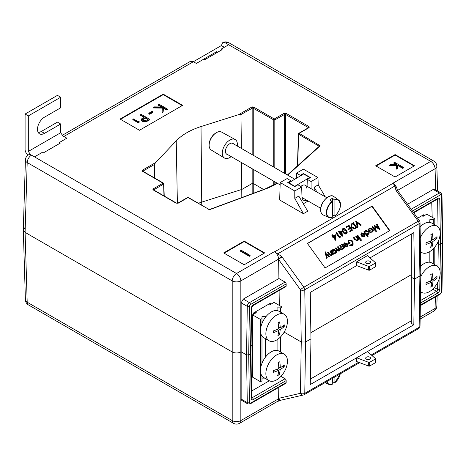 <?xml version="1.0" encoding="UTF-8"?>
<svg xmlns="http://www.w3.org/2000/svg" width="466" height="466" viewBox="0 0 466 466"><rect width="100%" height="100%" fill="white"/><g stroke="black" fill="none" stroke-linecap="round" stroke-linejoin="round"><path stroke-width="0.7" d="M429.838 251.553L429.838 262.253M428.714 222.311L429.838 221.665L429.838 222.393M433.293 223.977L433.293 219.672L429.838 219.672L429.838 221.665M433.293 248.733L433.293 263.838M433.293 219.672L434.801 218.799L434.801 224.851M434.801 247.027L434.801 265.311M421.922 215.723L423.041 216.37L426.815 214.191L434.801 218.799M334.71 382.802L332.532 381.765L332.532 378.305M340.238 373.854A9.704 5.604 120 0 1 334.908 382.662L334.908 376.93M326.986 381.508A9.704 5.604 120 0 0 332.316 384.159L332.316 378.427M332.124 384.293L332.124 384.293A10.007 5.778 -60 0 1 328.728 384.345A10.007 5.778 -60 0 1 326.619 381.718M366.404 263.267A2.441 1.41 180 0 1 365.693 262.271A2.441 1.41 180 0 1 367.196 260.972A2.441 1.41 180 0 1 369.858 261.275A2.441 1.41 180 0 1 370.575 262.271A2.441 1.41 180 0 1 369.066 263.575A2.441 1.41 180 0 1 366.404 263.267M368.693 270.169L368.693 266.435L356.647 261.869L367.435 255.642L375.346 262.597A0.763 0.443 0 0 1 375.468 262.836L375.468 266.575A0.763 0.443 180 0 1 375.247 266.884L369.649 270.117A0.763 0.443 180 0 1 368.693 270.169L356.647 265.608L310.263 292.386L310.956 338.881L305.562 341.992L310.956 338.881L310.263 384.567L413.825 324.773L411.286 323.311L411.286 277.218L414.519 279.087L419.913 275.977L414.519 279.087L411.286 277.218L411.286 234.066M356.647 261.869L356.647 265.608M375.247 266.884L375.247 263.15L369.649 266.377L369.649 270.117M375.247 263.15A0.763 0.443 0 0 0 375.468 262.836M368.693 266.435A0.763 0.443 0 0 0 369.649 266.377M302.702 197.91L302.032 198.3M306.983 200.38L303.395 200.904L302.015 198.033L301.683 186.977L294.78 190.967L294.78 198.388L303.407 213.69L307.723 211.203L298.788 196.075L294.78 198.388M153.687 189.959A0.763 0.623 180 0 0 152.93 189.4L153.378 188.777L163.083 183.173L142.59 171.342A0.763 0.443 -60 0 1 142.969 171.302L142.905 171.331M209.356 209.572L187.979 197.549L178.268 203.153L176.113 203.153L153.378 190.023A0.763 0.443 -60 0 1 153.757 189.988L153.914 189.703L153.926 190.087M178.268 203.153A0.763 0.443 -120 0 0 177.89 203.112L176.498 203.112L153.757 189.988M277.369 183.284A63.37 36.587 180 0 1 265.317 189.068L210.265 209.432A0.763 0.338 -110.3 0 0 209.997 209.339L208.745 209.275L188.363 197.508A0.763 0.763 0 0 0 187.6 197.508L177.89 203.112M308.574 127.678A0.763 0.623 0 0 1 309.331 127.119L308.882 127.742L299.178 133.346L319.996 145.642A0.763 0.617 -10.6 0 0 319.239 146.283L298.636 134.272A0.763 0.443 -178.3 0 1 298.415 133.946L297.448 165.919M319.56 145.118A0.763 0.443 120 0 0 319.018 146.039L319.006 146.493M308.568 127.725L285.07 114.158L274.818 119.896A0.763 0.425 180 0 1 273.74 119.896L252.706 107.931L240.957 114.537L241.394 148.421M285.07 114.158L285.07 113.11L286.147 113.372L308.882 126.496A0.763 0.443 120 0 0 308.346 127.422L308.335 127.801M252.706 107.931L252.706 106.883L253.784 107.139L274.282 118.976L283.992 113.372A0.763 0.443 60 0 1 284.528 114.292L284.528 173.323M240.957 114.537L238.604 114.659L251.628 107.139A0.763 0.443 60 0 1 252.164 108.065L252.164 154.642M28.321 151.421L30.581 154.706L34.525 156.856L42.074 152.499L43.047 153.058L60.306 143.091L59.333 142.532L66.888 138.175L62.945 136.02L60.685 132.74L28.321 151.421L28.321 115.912L25.088 114.042L25.088 149.557A4.578 2.645 -120 0 0 26.37 153.273L27.768 155.312M62.409 135.245L190.309 61.401L193.349 61.71L196.337 63.434L203.887 59.077L204.859 59.636L222.119 49.67L221.146 49.111L228.701 44.753L225.713 43.023L222.649 42.732L221.362 45.569L224.321 47.276M335.782 239.955L335.456 240.27L333.004 236.874L332.508 237.165L332.147 236.664L332.893 236.111L332.077 234.981L332.462 234.753L333.277 235.883L335.328 234.701L335.782 239.955L333.254 236.612L332.753 236.897L332.392 236.396M332.584 236.285L331.827 235.243L332.077 234.981M346.791 233.588L346.401 233.944C345.073 234.258 343.955 233.687 343.052 232.231C341.939 230.897 341.817 229.75 342.685 228.794M342.935 228.532C344.257 228.229 345.358 228.812 346.232 230.274C347.362 231.59 347.502 232.726 346.652 233.682C345.318 233.996 344.199 233.425 343.302 231.963C342.184 230.629 342.061 229.488 342.935 228.532L342.539 228.893M361.389 224.991L360.975 225.235L356.752 222.2L358.098 226.895L357.684 227.134L356.03 221.146L361.389 224.991L360.725 225.497L356.909 222.76M358.098 226.895L357.434 227.396L355.727 221.443L355.972 221.181M329.87 256.358L329.45 256.597L326.404 254.471L327.301 257.844L326.882 258.082L325.285 252.065L325.705 251.826L326.229 253.819L329.87 256.358L329.206 256.865L326.55 255.013M327.301 257.844L326.637 258.35L325.035 252.333L325.285 252.065M333.19 254.442L332.8 254.663L332.334 254.022L331.646 255.42L329.159 254.285L327.843 252.461L328.227 252.234L330.074 254.71L331.396 254.943L331.786 253.376L330.219 251.087L330.604 250.859L333.19 254.442L332.555 254.931L332.293 254.564M331.839 255.286L331.402 255.688L328.914 254.553L327.592 252.723L327.843 252.461M331.151 255.205L331.542 253.638L329.969 251.349L330.219 251.087M334.46 253.708L333.825 254.197L331.244 250.615L331.879 250.125L332.328 250.749L333.12 249.322L336.108 250.236C336.819 251.424 336.714 252.356 335.782 253.032L333.982 253.044L334.46 253.708L334.075 253.929L331.489 250.353M332.077 251.011L332.875 249.584M333.12 249.322L332.619 249.764M336.027 252.863L334.314 253.504M352.978 245L352.296 245.576L349.663 245.733L349.989 244.924L352.622 244.464M352.494 244.586L352.389 241.906C351.271 240.677 350.083 240.374 348.83 240.998L348.504 241.231M352.197 244.801C353.269 244.05 353.414 242.996 352.634 241.644C351.515 240.409 350.333 240.107 349.081 240.73L348.615 241.091L348.452 243.229L349.89 242.396L350.251 242.903L348.178 244.219L348.073 240.782M359.024 239.524L358.639 239.751L358.173 239.105L357.48 240.503L354.993 239.373L353.677 237.544L354.061 237.322L355.913 239.792L357.23 240.025L357.62 238.458L356.053 236.169L356.443 235.947L359.024 239.524L358.389 240.013L358.127 239.652M357.678 240.374L357.236 240.771L354.748 239.635L353.426 237.806L353.677 237.544M356.985 240.293L357.375 238.726L355.808 236.437L356.053 236.169M360.102 239.023L359.717 239.25L357.137 235.668L357.381 235.406L357.772 235.179L360.352 238.761L360.102 239.023M361.086 240.06L360.999 240.642L360.364 240.473L360.701 239.623L361.331 239.792L360.999 240.642L361.086 240.06M363.946 234.136L361.668 233.6M361.47 234.643L360.981 234.637L361.727 232.808L364.639 233.734L365.14 235.138L364.389 236.518L362.612 236.547L361.371 235.505L364.191 233.874L362.088 233.221L361.47 234.643L360.736 234.899L361.476 233.07M361.727 232.808L361.202 233.262M364.628 236.349L364.144 236.78L362.362 236.81L361.121 235.767L361.371 235.505M371.192 232.499L370.557 232.988L367.977 229.406L368.612 228.923L369.06 229.54L369.853 228.113L372.841 229.027C373.557 230.216 373.447 231.148 372.515 231.823L370.715 231.835L371.192 232.499L370.808 232.72L368.222 229.144M368.81 229.802L369.608 228.381M369.853 228.113L369.352 228.556M372.759 231.654L371.047 232.295M389.506 230.734L371.897 206.327L307.478 243.52M379.988 229.289L375.247 226.336L376.312 231.41L372.206 226.843L372.596 226.622L375.555 229.907L374.565 225.48L378.765 228.06L376.633 224.292L377.023 224.064L379.988 229.289L379.685 229.592L375.357 226.826M376.371 231.381L376.068 231.678L371.961 227.111L372.206 226.843M375.147 229.453L374.565 225.48M378.142 227.664L376.382 224.554L376.633 224.292M368.146 236.309L367.511 236.798L363.882 231.771L364.517 231.282L364.965 231.905L365.758 230.478L368.746 231.392C369.462 232.581 369.352 233.513 368.42 234.188L366.602 234.171L368.146 236.309L367.756 236.53L364.132 231.509M364.715 232.167L365.513 230.74M365.758 230.478L365.257 230.92M368.664 234.019L366.934 234.637M346.628 244.137L344.357 243.601M344.158 244.638L343.663 244.633L344.409 242.803L347.327 243.73L347.822 245.133L347.071 246.514L345.294 246.543L344.054 245.5L346.879 243.869L344.776 243.217L344.158 244.638L343.419 244.9L344.164 243.071M344.409 242.803L343.891 243.258M347.316 246.351L346.826 246.782L345.05 246.811L343.809 245.763L344.054 245.5M344.753 247.766L344.362 247.988L343.984 247.463L343.64 248.495L343.215 248.57L343.465 246.881L341.782 244.411L342.166 244.184L344.753 247.766L343.966 248.046M343.541 248.64L342.964 248.832L343.151 248.063M343.151 248.279L343.221 247.149L341.531 244.673L341.782 244.411M342.871 248.85L342.481 249.077L342.032 248.454L341.438 249.764L339.813 249.479L339.283 251.011L336.982 249.927L335.584 247.988L335.974 247.766L337.372 249.706L339.032 250.533L338.747 248.133L337.745 246.741L338.13 246.52L339.44 248.337L341.194 249.287L340.99 247.003L339.9 245.495L340.285 245.273L342.871 248.85L342.236 249.339L342.009 249.03M341.962 249.211L341.194 250.032L341.712 249.473L341.194 250.032L339.568 249.747M339.399 250.935L339.032 251.279L336.737 250.19L335.339 248.25L335.584 247.988M338.782 250.801L338.502 248.401L337.495 247.009L337.745 246.741M340.943 249.555L340.739 247.265L339.65 245.763L339.9 245.495M356.909 227.583L354.539 228.695L351.556 227.111L351.282 224.03L353.374 222.684L356.909 227.583L354.294 228.963L351.312 227.379L351.172 224.158M352.238 230.402L349.803 231.806L349.686 231.037L351.731 229.855L350.648 228.352L348.352 229.796L348.236 229.027L350.281 227.845L348.923 225.963L346.628 227.408L346.267 226.907L348.947 225.235L352.482 230.134L352.238 230.402M351.422 230.035L350.397 228.614M349.972 228.025L348.679 226.226M342.417 236.122L342.091 236.437L339.644 233.041L339.149 233.332L338.782 232.831L339.528 232.278L338.712 231.148L339.102 230.92L339.918 232.051L341.962 230.868L342.341 236.169L339.895 232.779L339.394 233.064L339.032 232.563M339.219 232.452L338.467 231.41L338.712 231.148M340.197 237.351L339.399 237.811L335.864 232.913L336.114 232.645L336.499 232.423L339.673 236.821L340.337 236.437L340.197 237.351M139.212 122.203L138.216 122.779L132.822 119.663L132.822 119.162L133.305 118.882L138.146 121.678L138.973 121.201L139.212 122.203M149.802 119.325L149.802 119.82L146.015 121.859L142.177 121.55L141.186 119.785L141.711 118.795L144.384 117.088L140.4 114.787L141.175 114.339L149.802 119.325L146.015 121.364L142.177 121.055L141.186 119.785M143.953 117.339L140.4 115.288L140.4 114.787M182.206 105.601L163.222 94.639L120.502 119.302M153.069 107.477L154.1 106.877L162.267 106.97L158.102 104.57L158.877 104.122L167.51 109.102L167.51 109.603L166.735 110.052L163.444 108.153L163.135 112.125L162.028 112.766L162.401 107.582L153.069 107.477L153.069 107.972L162.36 108.077M161.387 106.964L158.102 105.066L158.102 104.57M153.011 112.347L149.691 114.263L148.805 113.756L148.805 113.255L152.126 111.339L153.011 111.852L153.011 112.347M431.737 202.395L432.192 217.29M417.623 218.21L423.542 214.791L423.559 216.073M241.155 302.813L241.155 351.778L246.549 354.888L248.704 354.888L246.549 354.888L247.277 306.343L241.155 302.813L243.275 299.096L249.432 302.65L285.07 282.076A1.526 0.88 60 0 1 286.147 283.945L286.147 285.938A1.526 0.88 60 0 1 285.833 286.637L253.021 305.579A1.526 0.88 -120 0 0 253.335 304.88A3.052 1.759 120 0 0 251.18 308.574A1.526 0.868 0.9 0 0 251.623 307.979L250.947 353.24L248.704 354.888L249.432 402.577A1.526 0.88 120 0 0 250.51 403.177L286.147 382.603L286.147 380.606L253.335 399.554A1.526 0.88 -120 0 0 252.257 397.684L285.07 378.742L280.946 376.359M274.305 251.698L281.435 256.259L278.621 259.084L240.84 280.893A6.105 3.402 180 0 1 232.208 280.893A6.105 3.524 -60 0 1 236.524 273.507L274.305 251.698A6.105 3.524 -120 0 1 274.573 251.861A6.105 3.524 -120 0 1 276.95 254.267A6.105 3.524 -120 0 1 278.621 259.084L278.913 278.522L243.275 299.096M28.496 154.823L28.461 154.846A6.105 3.524 60 0 1 31.513 155.149L236.524 273.507A6.105 3.524 60 0 1 240.84 280.893L240.84 351.958L241.155 351.778L240.84 351.958C237.963 353.304 235.085 353.304 232.208 351.958L25.088 232.377L232.208 351.958C235.085 353.304 237.963 353.304 240.84 351.958L240.84 420.582L278.621 398.768L278.79 387.363M308.09 201.021L303.331 203.77M314.195 190.454L314.195 187.181L318.202 184.862L317.981 177.569L311.078 181.554L311.078 188.654M300.29 175.88L300.29 175.327L296.504 173.142L296.353 178.152M301.683 186.977L297.896 184.792L294.78 186.592L287.778 182.55L290.895 180.75L287.108 178.565L280.2 182.55L279.676 199.99L303.407 213.69M290.895 180.75L290.912 181.297M238.604 114.659L201.021 126.56A62.625 36.156 0 0 0 176.224 140.878L155.615 162.576L154.339 164.545L154.566 178M392.966 183.185A6.105 3.524 -120 0 1 393.234 183.348A6.105 3.524 -120 0 1 395.611 185.759A6.105 3.524 -120 0 1 397.149 189.347L397.405 190.14A3.052 0.769 153.6 0 0 395.908 190.169L394.999 185.928L392.966 183.185L430.747 161.376L225.713 43.023M163.222 94.138L120.071 119.051L139.485 130.264L182.637 105.351L163.222 94.138L163.222 94.639M395.104 154.584L375.683 165.791L395.104 177.004L414.519 165.791L395.104 154.584L395.104 155.079L376.114 166.042M244.178 241.097L223.68 252.927L244.178 264.764L264.676 252.927L244.178 241.097L244.178 241.592L224.111 253.178M407.552 204.254L433.211 189.435L434.749 189.295L440.894 192.842A3.052 1.759 -60 0 0 439.368 192.994L433.211 189.435M438.04 226.895L437.626 199.71A1.526 0.897 -0.9 0 0 439.782 199.687L440.457 244.184L438.302 244.184L440.457 244.184L442.251 243.147L441.523 195.464A1.526 0.897 179.1 0 0 441.972 194.817L442.7 242.518L442.251 243.147L442.7 242.53L442.251 241.901M437.964 266.686L438.302 244.184L437.166 243.526L438.302 244.184L438.261 241.359M371.286 354.941L419.132 327.318A3.052 1.759 60 0 1 418.497 328.67A3.052 3.052 0 0 0 420.023 326.078A3.052 1.794 -179.1 0 1 419.132 327.318L419.913 275.977L419.132 223.727A3.052 1.73 -0.9 0 0 420.023 222.48L420.81 274.713L419.913 275.977L420.81 274.742L419.913 273.484M310.869 332.707L411.286 274.73L310.869 332.707M305.562 341.992L301.252 341.992L305.562 341.992L304.781 393.339A3.052 1.794 -179.1 0 1 300.465 393.292A3.052 2.452 77 0 0 303.314 395.022L281.47 400.073A3.052 2.452 77 0 1 278.627 398.343L300.465 393.292L301.252 341.992L300.465 289.788A3.052 1.73 -0.9 0 0 304.781 289.747L305.562 341.992M284.173 332.136L301.252 341.992L284.173 332.136M251.052 346.063L252.49 345.23L251.052 346.063M25.088 232.377L23.3 229.825L25.414 159.943A6.105 3.524 1.7 0 0 27.197 162.535L25.088 232.377L27.197 302.218A6.105 3.524 178.3 0 1 25.414 299.824L23.3 229.948L25.088 232.377M263.651 189.493L253.248 183.488L252.164 183.488L241.918 189.406L201.79 202.11A61.023 35.23 0 0 0 198.359 203.281A61.023 35.23 180 0 1 201.79 202.11L241.918 189.406L252.164 183.488L253.248 183.488L263.651 189.493M63.9 136.451L221.362 45.569M253.551 314.224L253.527 312.948L270.787 302.982L270.81 304.263M279.087 290.528L279.315 305.411M241.574 162.617L241.813 197.572M59.316 143.662L59.333 142.532M217.698 52.227L216.725 51.609L199.588 61.559M216.725 52.786L216.725 51.609M217.698 52.175L221.134 50.188M221.134 50.241L221.146 49.111M414.088 166.042L395.104 155.079M389.559 165.255L390.671 164.615L396.782 164.446L393.875 162.768L394.65 162.319L403.498 167.428L403.498 167.929L402.723 168.372L397.609 165.418L397.312 168.564L396.199 169.205L396.537 165.057L389.559 165.255L389.559 165.756L396.49 165.558M395.954 164.469L393.875 163.263L393.875 162.768M264.245 253.178L244.178 241.592M250.096 255.869L249.322 256.317L240.473 251.209L240.473 250.708L241.248 250.259L250.096 255.374L250.096 255.869M372.142 206.065L307.414 243.433L325.087 267.927L389.815 230.554L372.142 206.065L371.897 206.327M413.825 324.773L414.519 279.087L413.825 232.598L370.004 257.896M278.913 278.522L285.07 282.076M437.597 190.938L436.846 166.176A6.105 3.524 178.3 0 1 435.063 168.762L397.562 190.413M163.624 183.476A0.763 0.443 178.3 0 1 163.846 183.773A0.763 0.443 178.3 0 1 163.624 184.099L153.914 189.703A0.763 0.443 60 0 0 153.378 188.777M142.899 171.272A0.763 0.623 180 0 0 142.142 170.719L142.59 170.096A0.763 0.443 60 0 1 143.126 171.016L142.905 171.325M253.784 107.139A0.763 0.443 120 0 0 253.248 108.065L253.248 155.265M286.147 113.372A0.763 0.443 120 0 0 285.606 114.292L285.606 173.946M308.882 127.742A0.763 0.443 -120 0 0 308.504 127.707L298.793 133.311A0.763 0.763 0 0 0 298.415 133.946M319.996 145.642L319.763 146.213A0.763 0.524 -132 0 0 319.257 146.272L287.394 174.977M208.36 209.316A0.763 0.443 -60 0 1 208.745 209.275M176.113 203.153A0.763 0.443 -60 0 1 176.498 203.112M393.234 183.348A3.052 2.493 179.9 0 0 392.966 183.342L274.573 251.861M395.611 185.759A3.052 0.728 152.5 0 0 394.999 185.928L276.95 254.267M397.405 190.14L397.609 190.472A3.052 0.431 144.2 0 0 396.368 190.926L395.908 190.169M420.023 222.48A3.052 3.052 0 0 0 419.447 220.738A3.052 0.431 144.2 0 0 418.212 221.199L396.368 190.926M300.465 289.788A3.052 0.431 -35.8 0 1 303.861 287.219L418.212 221.199A3.052 1.759 -120 0 1 419.132 223.727L304.781 289.747A3.052 1.759 -120 0 0 303.861 287.219L282.023 256.947A3.052 0.431 -35.8 0 0 278.627 259.521L300.465 289.788M294.78 190.967L280.2 182.55M318.202 184.862L325.291 196.856M317.981 177.569L303.407 169.152L296.504 173.142M311.078 181.554L307.292 179.369L310.408 177.569L303.407 173.527L300.29 175.327M307.292 179.369L307.077 186.342M303.407 174.08L303.407 173.527M314.195 187.181L316.932 192.033M403.498 167.428L402.723 167.876L397.609 164.923L397.312 168.564M397.312 168.063L396.199 168.704M397.609 164.923L397.609 165.418M402.723 167.876L402.723 168.372M250.096 255.374L249.322 255.822L249.322 256.317M249.322 255.822L240.473 250.708M167.51 109.102L166.735 109.551L163.444 107.652L163.135 112.125M163.135 111.63L162.028 112.265M163.444 107.652L163.444 108.153M166.735 109.551L166.735 110.052M153.011 111.852L149.691 113.768L149.691 114.263M149.691 113.768L148.805 113.255M148.147 119.261L145.27 117.601L142.369 119.791L142.951 120.607L146.569 120.17L148.147 119.261M142.177 121.055L142.177 121.55M146.015 121.364L146.015 121.859M147.71 119.512L145.27 118.096L142.415 120.053M145.27 117.601L145.27 118.096M143.738 118.463L143.738 118.958M139.212 121.702L138.216 122.278L138.216 122.779M138.216 122.278L132.822 119.162M372.649 231.794L372.27 232.091M372.194 231.386L372.45 229.243L370.155 228.561L369.899 230.699L372.48 231.165M371.944 231.654L372.206 229.511L369.911 228.823L370.155 228.561L369.87 228.789M368.554 234.159L368.175 234.456M368.099 233.751L368.356 231.608L366.066 230.926L365.804 233.064L368.385 233.524M367.855 234.019L368.111 231.876L365.816 231.188L366.066 230.926L365.775 231.153M361.843 233.483L362.088 233.221L361.785 233.46M364.511 236.495L364.144 236.78M364.051 236.087L364.622 235.283L364.47 234.334L362.076 235.72L364.336 235.866M364.47 234.334L362.158 235.79M363.806 236.355L364.377 235.551L364.22 234.602M361.331 239.792L361.249 240.38L360.614 240.206L360.701 239.623M360.352 238.761L359.717 239.25M359.962 238.982L357.381 235.406M357.562 240.514L357.236 240.771M350.251 242.903L348.428 243.957L348.189 240.648L348.749 240.206L351.288 240.054L353.007 241.4L353.106 244.871L352.296 245.576M352.546 245.314L349.663 245.733M349.914 245.471L349.989 244.924M344.525 243.479L344.776 243.217L344.473 243.456M347.193 246.491L346.826 246.782M346.739 246.089L347.304 245.279L347.153 244.335L344.758 245.716L347.024 245.862M347.153 244.335L344.846 245.792M346.488 246.351L347.059 245.547L346.908 244.598M335.916 253.003L335.537 253.3M335.462 252.595L335.718 250.452L333.423 249.77L333.167 251.908L335.747 252.374M335.211 252.863L335.473 250.72L333.178 250.032L333.423 249.77L333.138 249.997M331.728 255.432L331.402 255.688M353.35 223.406L351.708 224.53L351.947 226.89L354.428 228.107L356.158 227.303L353.35 223.406L351.463 224.798M355.849 227.478L353.1 223.674M348.923 225.963L346.628 227.408M346.879 227.146L346.512 226.645M350.648 228.352L348.352 229.796M348.597 229.528L348.236 229.027M352.482 230.134L349.803 231.806M350.048 231.538L349.686 231.037M346.028 233.449C346.646 232.674 346.506 231.777 345.597 230.763L343.034 229.307L343.285 229.039L342.964 230.414L343.692 231.742L346.273 233.186C346.89 232.412 346.751 231.515 345.848 230.495L343.098 229.185M341.566 231.812L340.279 232.557L341.817 234.683L341.566 231.812L340.343 232.639M341.508 234.258L341.316 232.08M340.448 237.083L339.399 237.811M339.65 237.544L336.114 232.645M334.926 235.645L333.639 236.39L335.176 238.516L334.926 235.645L333.703 236.472M334.868 238.091L334.681 235.912M209.147 144.99L209.17 144.256A9.402 5.429 -60 0 1 215.572 133.165L216.195 132.781A10.351 5.976 120 0 0 209.147 144.99A10.351 5.976 120 0 0 209.222 146.522A10.351 5.976 120 0 0 211.22 149.994L224.431 158.003A10.677 6.163 120 0 0 231.165 156.611M237.27 146.039A10.677 6.163 120 0 0 237.299 143.173A10.677 6.163 120 0 0 235.109 139.509L221.571 132.07A10.351 5.976 120 0 0 216.195 132.781M235.109 139.509A10.677 6.163 120 0 0 226.383 143.027A10.677 6.163 120 0 0 222.369 154.415A10.677 6.163 120 0 0 224.431 158.003M233.571 143.907A6.256 3.612 120 0 0 232.965 143.377A6.256 3.612 120 0 0 227.839 145.392A6.256 3.612 120 0 0 225.462 152.091A6.256 3.612 120 0 0 226.709 154.211A6.256 3.612 120 0 0 227.472 154.473M306.43 188.031A6.105 3.524 120 0 0 305.166 185.235A6.105 3.524 120 0 0 300.844 186.493M309.663 177.995L309.663 177.441L294.559 186.47M309.663 177.441L303.622 173.958L288.518 182.981M294.559 186.161L288.518 182.678M277.084 339.743L277.084 350.444M265.434 338.683L265.434 357.172M275.965 310.502L277.084 309.855L277.084 310.583M265.434 317.311L265.434 316.583L266.558 315.931M280.538 312.168L280.538 307.863L277.084 307.863L277.084 309.855M280.538 336.924L280.538 352.028M280.538 307.863L282.046 306.989L282.046 313.041M282.046 335.217L282.046 352.902M269.173 303.914L270.292 304.56L274.066 302.382L282.046 306.989M252.49 314.835L252.49 377.122L260.471 381.73L260.471 319.449L252.49 314.835L256.265 312.657L255.147 312.01M260.471 319.449L261.985 318.575L261.985 323.427M261.985 336.143L261.985 363.288M261.985 376.004L261.985 380.856L260.471 381.73M265.434 316.583L261.985 316.583L261.985 318.575M261.985 378.864L265.434 378.864M431.394 240.532L432.914 241.411A31.304 18.419 -119 0 1 432.145 246.549A30.674 23.37 -150.2 0 1 430.66 247.37A31.304 18.419 -119 0 0 431.429 242.238A31.304 17.72 0.9 0 1 426.011 244.475A30.674 8.458 -100.4 0 0 426.029 243.619A30.674 8.458 -100.4 0 0 426.041 242.745A31.304 17.72 0.9 0 0 431.458 240.503A31.304 18.419 -119 0 0 430.869 234.584A30.674 7.846 162.1 0 0 432.361 233.757A31.304 18.419 -119 0 1 432.943 239.675A31.304 17.72 0.9 0 0 437.009 236.652A30.674 23.987 -148.5 0 1 437.009 237.526A30.674 23.987 -148.5 0 1 436.98 238.388L435.355 238.056M420.256 238.033A15.256 8.807 -60 0 1 437.032 226.138A15.256 8.807 -60 0 1 440.189 233.367A15.256 8.807 -60 0 1 433.438 248.576A15.256 8.807 -60 0 1 421.777 252.566A15.256 8.807 -60 0 1 420.46 251.477M432.914 241.411A31.304 17.72 0.9 0 0 436.98 238.388M420.093 226.901A15.256 8.807 -60 0 1 431.638 223.028L437.032 226.138M429.803 241.301L431.429 242.238M431.388 238.778L432.943 239.675M432.145 246.549L431.102 245.337M431.44 280.386L432.931 281.248A31.304 18.075 -120 0 1 432.25 286.334A30.674 23.684 -150.8 0 1 430.765 287.19A31.304 18.075 -120 0 0 431.44 282.105A31.304 18.075 0 0 1 426.023 284.452A30.674 8.155 -101.2 0 0 426.029 283.602A30.674 8.155 -101.2 0 0 426.023 282.734A31.304 18.075 0 0 0 431.44 280.386A31.304 18.075 -120 0 0 430.765 274.521A30.674 8.155 161.2 0 0 432.25 273.664A31.304 18.075 -120 0 1 432.931 279.53A31.304 18.075 0 0 0 436.992 276.402A30.674 23.684 -149.2 0 1 437.009 277.264A30.674 23.684 -149.2 0 1 436.992 278.12L435.401 277.8M420.775 276.722A15.256 8.807 -60 0 1 437.032 265.999A15.256 8.807 -60 0 1 440.195 272.983A15.256 8.807 -60 0 1 433.537 288.338A15.256 8.807 -60 0 1 421.777 292.427A15.256 8.807 -60 0 1 420.553 291.442M432.931 281.248A31.304 18.075 0 0 0 436.992 278.12M420.682 266.179A15.256 8.807 -60 0 1 431.638 262.888L437.032 265.999M429.85 281.19L431.44 282.105M431.341 278.61L432.931 279.53M432.25 286.334L431.178 285.11M334.71 215.88L332.532 214.849L332.532 198.335A10.281 5.936 120 0 0 329.945 199.827L332.316 201.673A9.704 5.604 120 0 0 326.748 212.671A9.704 5.604 120 0 0 332.316 217.238L332.316 201.673M332.532 198.335L334.908 200.182L334.908 215.746A9.704 5.604 120 0 0 340.477 204.749A9.704 5.604 120 0 0 334.908 200.182M332.124 217.377L332.124 217.377A10.007 5.778 -60 0 1 328.728 217.424A10.007 5.778 -60 0 1 326.34 212.682A10.007 5.778 -60 0 1 332.124 201.306M369.858 357.189A2.441 1.41 0 0 0 367.196 356.886A2.441 1.41 0 0 0 365.693 358.185A2.441 1.41 0 0 0 366.404 359.181A2.441 1.41 0 0 0 369.066 359.49A2.441 1.41 0 0 0 370.575 358.185A2.441 1.41 0 0 0 369.858 357.189M356.647 357.783L356.647 361.523L368.693 366.09L368.693 362.35A0.763 0.443 0 0 0 369.649 362.292L375.247 359.065A0.763 0.443 0 0 0 375.468 358.75A0.763 0.443 0 0 0 375.346 358.511L367.435 351.556L356.647 357.783L368.693 362.35M369.649 362.292L369.649 366.031L375.247 362.798L375.247 359.065M369.649 366.031A0.763 0.443 180 0 1 368.693 366.09M375.346 362.245A0.763 0.443 180 0 1 375.468 362.49A0.763 0.443 180 0 1 375.247 362.798M269.342 380.786L251.524 391.073M285.07 378.742A1.526 0.88 60 0 1 286.147 380.606M286.147 382.603A1.526 0.88 60 0 1 285.833 383.302L250.195 403.876A1.526 0.88 -120 0 0 250.51 403.177M420.163 317.049L435.063 308.451A6.105 3.524 1.7 0 0 436.846 306.057L437.155 295.933M250.195 403.876L247.906 403.952L241.761 400.399L241.155 399.065L241.155 351.778L246.549 354.888L247.277 402.595A1.526 0.897 -0.9 0 0 249.432 402.577M251.494 397.76L251.623 397.702A1.526 0.897 179.1 0 1 251.18 398.348L250.498 353.857L248.704 354.888L249.432 306.366A1.526 0.868 -179.1 0 1 247.277 306.343A3.052 1.759 -60 0 1 249.432 302.65A1.526 0.88 -120 0 1 250.51 304.519A1.526 0.88 120 0 0 249.432 306.366M251.18 308.574L250.498 353.857L250.947 353.222L251.623 397.702M440.055 271.078L440.457 244.184L442.251 243.147L441.523 291.669A1.526 0.868 0.9 0 0 441.972 291.069L442.7 242.53M25.088 227.396L23.3 229.948M420.518 293.504L422.097 292.596M25.414 299.824A6.105 6.105 0 0 0 28.461 304.927A6.105 3.524 -60 0 1 27.197 302.218L232.208 420.582A6.105 3.646 0 0 0 240.84 420.582A6.105 3.524 -120 0 1 239.576 423.291L277.357 401.476A6.105 3.524 60 0 0 278.621 398.768A3.052 2.062 73.4 0 0 281.074 400.178L281.47 400.073M411.286 320.818L310.344 379.097M278.651 328.722L280.165 329.602A31.304 18.384 -119.1 0 1 279.402 334.728A30.674 23.405 -150.2 0 1 277.917 335.561A31.304 18.384 -119.1 0 0 278.674 330.429A31.304 17.755 0.9 0 1 273.257 332.677A30.674 8.429 -100.5 0 0 273.28 331.821A30.674 8.429 -100.5 0 0 273.286 330.947A31.304 17.755 0.9 0 0 278.703 328.699A31.304 18.384 -119.1 0 0 278.109 322.781A30.674 7.875 162 0 0 279.594 321.954A31.304 18.384 -119.1 0 1 280.188 327.866A31.304 17.755 0.9 0 0 284.254 324.831A30.674 23.958 -148.6 0 1 284.26 325.705A30.674 23.958 -148.6 0 1 284.225 326.567L282.606 326.235M287.44 321.534A15.256 8.807 -60 0 1 280.695 336.761A15.256 8.807 -60 0 1 269.028 340.757A15.256 8.807 -60 0 1 265.87 333.551A15.256 8.807 -60 0 1 272.61 318.325A15.256 8.807 -60 0 1 284.283 314.329A15.256 8.807 -60 0 1 287.44 321.534M280.165 329.602A31.304 17.755 0.9 0 0 284.225 326.567M269.028 340.757L263.634 337.64A15.256 8.807 -60 0 1 260.477 330.441A15.256 8.807 -60 0 1 267.216 315.214A15.256 8.807 -60 0 1 278.889 311.218L284.283 314.329M277.054 329.491L278.674 330.429M278.633 326.969L280.188 327.866M279.402 334.728L278.359 333.522M38.2 132.437A9.914 5.726 120 0 0 41.27 131.482L44.503 133.346A9.914 5.726 120 0 1 39.546 133.841A9.914 5.726 120 0 1 38.026 125.896A9.914 5.726 120 0 1 44.503 117.152L60.685 107.815L60.685 97.225L57.452 95.355L25.088 114.042M41.27 131.482L57.452 122.139L60.685 124.008L60.685 132.74M60.685 97.225L28.321 115.912M44.503 133.346L60.685 124.008M278.557 368.594L280.136 369.503A31.304 18.995 -117.3 0 1 279.21 374.728A30.674 22.828 -149.1 0 1 277.724 375.491A31.304 18.995 -117.3 0 0 278.651 370.272A31.304 17.102 2.5 0 1 273.239 372.328A30.674 8.971 -99 0 0 273.286 371.454A30.674 8.971 -99 0 0 273.315 370.569A31.304 17.102 2.5 0 0 278.732 368.513A31.304 18.995 -117.3 0 0 278.301 362.507A30.674 7.299 163.5 0 0 279.786 361.744A31.304 18.995 -117.3 0 1 280.217 367.744A31.304 17.102 2.5 0 0 284.272 364.907A30.674 24.494 -147.4 0 1 284.248 365.793A30.674 24.494 -147.4 0 1 284.196 366.666L282.518 366.299M287.429 361.837A15.256 8.807 -60 0 1 280.52 376.802A15.256 8.807 -60 0 1 269.028 380.617A15.256 8.807 -60 0 1 265.882 372.969A15.256 8.807 -60 0 1 272.791 358.005A15.256 8.807 -60 0 1 284.283 354.195A15.256 8.807 -60 0 1 287.429 361.837M280.136 369.503A31.304 17.102 2.5 0 0 284.196 366.666M269.028 380.617L263.634 377.501A15.256 8.807 -60 0 1 260.488 369.858A15.256 8.807 -60 0 1 267.397 354.894A15.256 8.807 -60 0 1 278.889 351.079L284.283 354.195M276.961 369.299L278.651 370.272M278.715 366.876L280.217 367.744M279.21 374.728L278.208 373.54M142.59 171.342L142.142 170.719M153.378 190.023L152.93 189.4M210.265 209.432L209.275 209.566M308.882 126.496L309.331 127.119M283.992 113.372L285.07 113.11M251.628 107.139L252.706 106.883M31.537 155.131L31.513 155.149A6.105 3.524 -60 0 0 27.197 162.535L232.208 280.893L232.208 420.582A6.105 3.524 -60 0 0 233.472 423.291A6.105 6.105 0 0 0 239.576 423.291M142.59 170.096L155.615 162.576M319.763 146.213L287.668 175.134M435.698 189.843L435.063 168.762A6.105 3.524 60 0 0 430.747 161.376A6.105 3.524 -60 0 1 433.799 161.073L228.789 42.709A6.105 6.105 0 0 0 222.684 42.709A6.105 3.524 -120 0 0 222.666 42.721L222.684 42.709A6.105 3.524 -120 0 1 225.736 43.012A6.105 3.524 -60 0 1 228.789 42.709M298.793 133.311A0.763 0.443 -120 0 1 299.178 133.346A0.763 0.443 120 0 0 298.636 134.272L297.687 165.704M273.74 167.096L273.74 119.896A0.763 0.443 120 0 1 274.282 118.976A0.763 0.443 60 0 1 274.818 119.896L274.818 167.719M274.818 181.81L274.818 184.513M273.74 185.101L273.74 181.187M253.248 169.356L253.248 193.343M252.164 193.74L252.164 168.733M201.021 126.56L201.755 205.244M176.224 140.878L177.383 203.258M154.339 164.545L143.126 171.016L143.138 171.401M163.98 195.889L163.624 184.099A0.763 0.443 60 0 0 163.083 183.173A0.763 0.443 -60 0 1 163.467 183.138L142.969 171.302M281.435 256.259L282.023 256.947M265.317 189.068A0.763 0.338 -110.3 0 0 265.055 188.975L209.997 209.339M187.6 197.508A0.763 0.443 -120 0 1 187.979 197.549A0.763 0.443 -60 0 1 188.363 197.508M253.335 304.88L286.147 285.938M286.147 283.945L250.51 304.519M437.423 199.122A1.526 0.88 120 0 1 437.626 199.71L437.009 199.355M411.175 209.269L439.368 192.994A1.526 0.88 60 0 1 440.446 194.864L412.439 211.028M439.782 199.687A3.052 1.759 120 0 0 437.626 198.487A1.526 0.88 60 0 1 437.306 199.18L413.721 212.799M441.523 195.464A1.526 0.88 120 0 0 440.446 194.864M413.458 212.438L437.626 198.487M148.112 120.304L148.112 120.799M333.883 196.588A10.648 6.151 120 0 0 325.571 199.011A10.648 6.151 120 0 0 320.707 209.956A10.648 6.151 120 0 0 323.253 215.001C321.546 214.209 320.66 212.479 320.596 209.816C320.224 202.174 329.864 192.808 333.883 196.588L338.718 200.124A10.007 5.778 -60 0 1 340.495 204.51M320.69 209.694A10.345 5.971 -60 0 1 328.716 196.652M334.71 199.815A10.007 5.778 -60 0 1 338.718 200.124L340.564 204.621C340.314 209.001 338.409 212.752 334.856 215.88M420.134 319.047L433.799 311.154A6.105 3.524 -120 0 0 435.063 308.451L435.413 296.941M303.314 395.022A3.052 3.052 0 0 0 304.152 394.69A3.052 1.759 60 0 0 304.781 393.339L358.604 362.263M434.283 287.51L437.626 289.438L437.731 282.332M420.414 300.599L436.543 291.285L432.768 289.106M439.991 275.517L439.782 289.462A1.526 0.868 -179.1 0 1 437.626 289.438A1.526 0.88 120 0 1 436.543 291.285A1.526 0.88 60 0 1 437.626 293.155A3.052 1.759 120 0 0 439.782 289.462M437.626 293.155L420.373 303.116M420.344 305.125L440.446 293.516A1.526 0.88 120 0 0 441.523 291.669M440.446 293.516A1.526 0.88 60 0 1 440.131 294.215L420.338 305.644M241.155 399.065L247.277 402.595A3.052 1.759 -60 0 0 247.906 403.952M251.617 397.317L252.257 397.684A1.526 0.88 120 0 1 251.628 397.813M251.18 398.348A3.052 1.759 120 0 0 253.335 399.554M43.018 153.046L59.316 143.633M340.32 373.808L334.856 382.796M332.235 384.31L328.728 384.345L324.959 382.673M28.461 154.846A6.105 6.105 0 0 0 25.414 159.943M436.846 166.176A6.105 6.105 0 0 0 433.799 161.073M163.467 183.138A0.763 0.763 0 0 1 163.846 183.773L164.218 196.029M277.136 183.15L265.055 188.975M419.447 220.738L397.609 190.472M251.623 307.979L253.021 305.579M441.972 194.817L440.894 192.842M421.777 252.566L420.466 251.803M421.777 292.427L420.548 291.716M326.806 197.735L305.166 185.235M294.623 179.154L232.202 143.114M332.235 217.389L328.728 217.424L323.253 215.001M320.701 208.302L302.003 197.502M280.13 184.88L226.097 153.681M375.468 362.49L375.468 358.75M433.799 311.154A6.105 6.105 0 0 0 436.846 306.057M28.461 304.927L233.472 423.291M277.113 401.622L281.074 400.178M418.497 328.67L371.961 355.541M359.635 362.653L304.152 394.69M420.023 326.078L420.81 274.742M440.131 294.215L441.972 291.069"/></g></svg>
